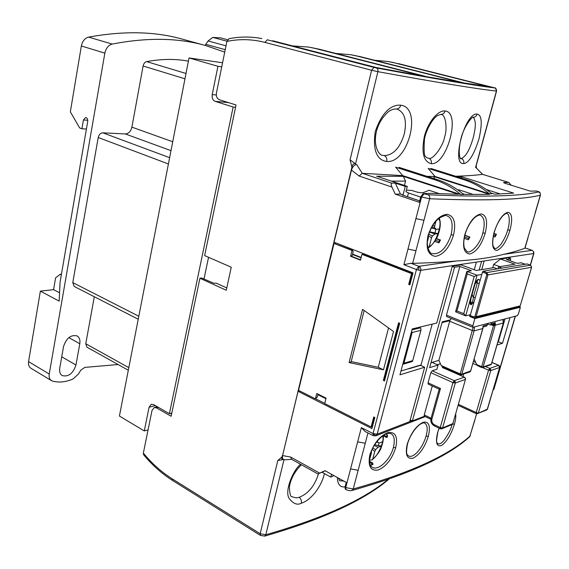 <?xml version="1.0" encoding="UTF-8"?>
<svg xmlns="http://www.w3.org/2000/svg" width="569" height="569" viewBox="0 0 569 569"><rect width="100%" height="100%" fill="white"/><g stroke="black" fill="none" stroke-linecap="round" stroke-linejoin="round"><path stroke-width="0.85" d="M372.09 449.439L374.779 451.388L372.773 458.913L372.183 459.887L370.447 460.136M369.416 460.3L371.493 452.732L371.329 451.26M374.779 451.388L375.647 449.638L378.122 447.234L381.458 445.883L382.574 441.708L379.246 443.045L377.603 442.305L377.411 440.868M381.458 445.883L378.236 445.698L374.708 444.595M376.578 441.914L377.603 442.305M376.522 441.992L379.246 443.045M374.167 445.463L378.122 447.234M372.773 448.002L375.647 449.638M428.301 235.872L431.558 237.728L429.311 246.171L428.215 247.65C430.513 247.479 437.412 238.696 438.471 233.752C440.562 227.436 440.826 222.209 439.268 218.062M427.369 241.846L428.379 238.041L428.237 236.142M431.558 237.728L432.461 235.936L434.922 234.001L438.144 233.71L439.396 229.044L436.181 229.314L434.652 227.721L434.688 225.993L432.596 225.68M435.996 221.092L434.688 225.993M438.144 233.71L429.623 231.718M431.821 227.01L434.652 227.721M431.323 227.934L436.181 229.314M429.467 232.124L434.922 234.001M428.727 234.328L432.461 235.936M473.877 317.658L470.286 316.25L470.214 315.518L482.455 272.131L483.102 271.2L527.086 263.952M411.97 329.885L420.512 327.822L421.088 329.622L412.568 361.166L421.088 329.622M412.162 361.564L412.568 361.166M411.551 331.457L412.148 332.488L403.926 363.186L402.781 364.231M224.734 52.113L205.637 45.556C178.474 37.789 147.321 37.298 112.193 44.076C108.395 45.171 105.948 48.194 104.845 53.145L49.24 374.025C48.785 377.133 49.517 379.338 51.445 380.625L52.497 381.081C58.913 382.823 65.791 382.112 73.138 378.94L78.515 373.968L80.819 370.156L84.76 367.41L118.046 364.523M61.445 274.222L60.122 274.35L55.613 277.8L53.586 289.649L40.371 291.129L59.169 301.129L60.037 282.409L87.704 121.553C87.882 119.22 87.192 117.861 85.642 117.484L83.423 119.988L81.922 128.786L86.417 129.028M81.922 128.786L79.639 127.933L70.343 111.83L81.353 45.982L104.845 53.145M40.371 291.129L28.578 361.635C28.158 364.701 28.912 366.884 30.854 368.186L51.445 380.625M205.637 45.556L182.656 39.225C155.188 31.387 123.85 30.69 88.636 37.12C84.838 38.166 82.413 41.117 81.353 45.982M227.593 39.738L220.495 37.846L212.763 37.405L208.076 40.961L205.096 45.406M60.122 274.35L61.324 274.962M79.795 343.74C80.357 340.02 79.461 337.417 77.114 335.938C70.905 334.515 66.381 338.043 63.543 346.535L59.738 368.15C59.219 371.678 60.044 374.16 62.206 375.59C68.479 377.083 73.06 373.556 75.962 365.014L79.795 343.74L68.835 337.616M94.312 296.748L85.77 343.747L86.908 347.147L128.317 370.248M188.396 61.146C175.408 58.728 161.496 58.884 146.66 61.616C144.853 62.121 143.665 63.579 143.103 66.004L131.894 127.136C130.799 131.411 128.601 133.679 125.315 133.943L102.811 132.826C100.5 133.004 98.97 134.569 98.224 137.506L72.782 282.608L74.198 286.442L138.231 319.237M189.022 57.953L217.927 66.296L212.216 94.575C211.789 97.989 212.77 100.251 215.167 101.36L233.141 107.036L169.406 413.684L153.594 404.609L151.269 404.303L149.071 407.233L144.284 430.946L119.412 416.031L189.022 57.953L222.571 62.754M217.927 66.296L221.746 66.822M233.141 107.036L235.559 107.257M169.406 413.684L171.81 413.03M144.284 430.946L148.068 429.872M53.586 289.649L59.56 292.779M396.963 109.084L397.091 109.12C404.659 112.235 407.063 120.486 404.303 133.886C399.986 147.961 393.3 155.202 384.231 155.6L382.19 155.202C380.433 155.856 372.894 147.897 376.223 132.442C377.98 124.511 381.941 117.691 388.101 111.972C390.619 109.973 393.378 108.978 396.373 108.963L396.373 108.963C398.563 108.914 400.021 107.655 400.761 105.208C422.639 107.562 408.151 163.929 386.707 161.454C382.788 161.006 371.372 158.182 375.263 131.574C384.231 105.329 396.785 104.767 400.761 105.208M472.782 117.385C473.714 117.292 474.51 118.857 475.165 122.079C475.67 125.116 475.023 130.358 473.23 137.819C470.769 146.148 468.187 151.951 465.499 155.216C463.294 157.627 461.815 158.687 461.046 158.395L460.371 158.338M440.463 114.426L440.868 114.497C445.819 113.821 447.533 129.554 444.56 137.029C443.464 145.593 432.532 160.735 428.642 158.196L427.305 157.976L425.868 156.802C424.14 156.575 423.685 150.557 424.51 138.758C426.48 129.092 432.596 118.729 437.412 115.585L440.712 114.454C442.91 114.39 444.368 113.224 445.093 110.969C461.239 112.079 447.12 165.031 431.309 163.716C423.556 161.774 421.252 152.691 424.374 136.453C428.016 122.072 438.073 110.045 445.093 110.969M318.491 473.707L318.469 473.792C314.707 485.912 308.291 493.743 299.216 497.278C297.452 498.081 295.055 497.889 292.032 496.687C290.588 497.306 289.713 494.041 289.422 486.893C290.659 478.942 294.65 471.552 301.385 464.731M282.885 454.211L351.905 167.179L350.07 159.839L371.607 70.25L264.884 42.383C252.074 39.119 239.407 38.799 226.903 41.423L216.44 92.953C216.007 96.381 216.995 98.643 219.414 99.76L236.028 104.973L204.634 255.595L231.256 267.231L226.277 290.261L199.911 278.234L171.134 416.273L156.546 407.881L154.192 407.575L152.001 410.498L143.352 453.116C151.966 463.571 161.582 472.142 172.194 478.828L260.182 533.75L277.779 460.556L283.483 459.496M282.878 454.254L282.004 456.857C281.463 458.522 281.719 459.468 282.75 459.695M226.903 41.423L228.966 38.72C239.293 36.644 249.77 36.501 260.396 38.301L261.818 38.557M350.07 159.839L355.568 163.893L354.38 163.438M351.905 167.179C352.296 164.96 353.221 163.794 354.679 163.687M143.352 453.116L143.594 454.752C152.257 465.172 161.923 473.749 172.585 480.478L260.467 535.429L260.182 533.75L265.801 534.76L283.967 459.716M157.336 406.757L154.555 407.482M171.589 414.076L170.423 413.407M199.911 278.234L201.732 278.021L214.044 283.355L216.092 283.092L226.775 287.942M374.494 60.243L388.044 61.502L394.36 62.846L488.174 86.495L464.091 82.982L360.575 56.715L352.055 54.958M335.838 53.458L350.717 54.716L357.225 56.103L461.367 82.555L426.821 76.737L319.309 49.226L310.205 47.355M292.416 45.869L308.825 47.099L315.532 48.543L423.044 76.075L376.401 67.569L272.665 40.762M355.568 163.893L377.894 71.673L371.607 70.25L374.032 67.405L376.386 67.939C435.349 78.906 474.781 85.563 494.674 87.903L398.179 63.543M477.106 114.113C479.276 114.412 484.027 116.752 478.956 138.936C472 161.141 466.054 163.346 463.771 163.573C450.854 165.309 464.994 112.107 477.106 114.113C476.452 116.133 475.072 117.221 472.967 117.37L473.266 117.25C473.188 115.649 463.543 125.614 460.385 141.041C457.348 157.385 461.423 159.882 460.677 158.659L460.385 158.36M476.381 167.883L476.409 166.504L475.805 166.61L476.168 166.468M324.408 473.564C321.841 485.89 311.25 500.272 301.328 503.202C297.303 505.393 293.22 503.771 289.088 498.344C284.429 491.097 292.978 470.186 300.581 464.283M345.106 486.844C340.198 487.605 337.616 484.496 337.374 477.519M343.797 481.061L339.586 480.755M375.725 135.187L375.789 134.746M203.994 279.002L208.546 257.309M490.663 364.814L491.417 363.925M469.944 371.863L461.274 374.815L460.307 374.815L460.229 373.925L461.779 374.189L470.719 370.924M486.467 410.071L487.356 409.168L476.907 413.862M440.634 428.784L440.171 428.564L440.242 427.547L442.575 427.924L441.679 428.884M499.774 367.304L498.6 365.334L499.674 366.173M440.171 428.564L442.575 427.924L455.3 383.001L465.328 379.48L465.207 378.157L464.268 377.211L454.233 380.689L455.179 381.65L455.3 383.001L452.945 382.603L454.233 380.689L432.141 370.803L436.9 369.295L438.08 365.042L429.631 367.666L442.255 321.791L450.627 319.785L451.025 318.363M443.258 367.282L442.412 367.546L464.51 377.211L442.689 367.567M491.922 362.489L498.6 365.334L489.745 368.399L490.649 369.295L490.763 370.561L488.565 370.184L489.745 368.399L485.499 366.571M532.179 250.36L533.452 251.647L532.179 250.36L525.059 247.899M412.006 420.726L377.162 434.204L373.036 433.557L373.314 435.698L365.127 431.522L361.365 427.625L357.652 441.85L365.262 443.279L358.15 470.293L350.589 468.899L357.652 441.85M412.632 263.355L410.875 263.255L403.898 264.706L407.98 249.066L415.953 250.73L407.98 249.066L415.925 218.617L423.955 220.324L412.632 263.355C429.026 262.885 443.699 262.089 456.644 260.972L418.834 266.299L416.451 269.542L418.82 270.204L418.834 266.299C420.42 267.103 421.046 268.454 420.726 270.346L481.602 261.335L479.155 270.026M383.862 435.065L386.522 436.402L386.429 437.426L387.51 437.063L387.347 434.851L385.775 434.055M369.836 454.873C373.826 443.187 379.964 435.74 388.243 432.54C395.569 431.771 398.051 436.85 395.69 447.775C391.991 459.126 386.145 466.544 378.165 470.037C370.526 471.146 367.752 466.096 369.836 454.873L370.234 454.61C372.539 446.558 377.069 440.05 383.833 435.079C386.344 433.393 388.705 432.931 390.924 433.685L390.931 433.692C394.26 435.335 395.092 439.901 393.442 447.383C390.284 459.695 378.513 471.054 372.29 467.341L372.282 467.334C372.019 466.616 368.029 467.128 370.234 454.61L370.263 454.51M407.226 444.112C410.974 432.973 416.28 425.69 423.13 422.262C429.026 421.202 430.754 425.911 428.315 436.38C424.759 447.326 419.709 454.588 413.165 458.166C406.97 459.446 404.993 454.766 407.226 444.112L407.496 443.912C410 435.904 413.905 429.595 419.197 424.979C421.679 423.165 423.507 422.532 424.68 423.094C427.44 424.965 427.916 429.275 426.11 436.032C424.211 442.326 421.352 447.639 417.532 451.978C413.819 455.847 410.804 457.17 408.478 455.94L408.478 455.94C407.632 454.311 405.32 456.231 407.496 443.912L407.525 443.82M494.233 232.344L494.226 232.38C496.232 225.594 499.091 220.089 502.797 215.85C505.5 213.581 506.851 212.792 506.851 213.475L506.865 213.482C510.059 213.958 509.753 224.52 507.697 229.869C506.659 234.257 504.383 239.094 500.876 244.393C497.655 247.999 495.542 249.265 494.561 248.205L494.468 248.169M428.414 235.445L428.4 235.495C430.498 228.176 434.126 222.365 439.275 218.055C444.069 215.594 446.622 214.869 446.942 215.871L446.957 215.871C451.886 217.621 453.287 223.88 451.153 234.648C446.395 248.319 440.029 254.642 432.056 253.618L431.864 253.539M480.357 215.281L480.449 215.31C484.439 217.522 485.243 223.368 482.868 232.856C479.98 245.182 469.966 254.158 466.936 251.541L464.368 248.063C463.408 244.364 463.628 239.876 465.029 234.606L464.781 234.677C468.877 222.443 474.262 215.523 480.94 213.923C486.58 214.947 487.996 221.412 485.172 233.311C481.31 245.275 476.189 252.167 469.823 254.002C463.863 253.248 462.184 246.811 464.781 234.677M432.177 324.145L420.882 365.547M430.968 362.802L432.184 362.432L438.08 365.042M440.449 363.747L437.341 364.715M492.669 267.828L493.643 264.407L499.845 266.662M502.818 258.198L502.534 258.746M454.809 372.923L454.944 372.446M408.919 368.627L400.96 371.031M409.765 421.593L424.652 367.233L420.199 365.134L408.947 368.527M510.009 317.623L502.491 343.306L497.967 341.749M498.38 341.62L504.995 318.946M474.254 269.756L476.395 262.11M399.715 323.306L398.563 322.815L383.371 380.433L384.488 380.96L399.715 323.306M460.862 194.577C452.718 187.692 443.884 182.713 434.375 179.64L437.269 179.64C446.75 182.699 455.556 187.649 463.671 194.498L460.862 194.577L402.71 175.622L362.211 173.296L356.713 164.569C354.274 164.818 352.531 166.653 351.471 170.081L334.06 242.209L413.03 272.864L409.865 284.856L408.691 284.386L409.331 284.28L412.176 273.511L362.617 254.243L361.948 254.322L360.497 260.147L350.596 256.256L352.026 250.46L334.024 243.454L298.554 390.355L315.432 398.862L316.762 393.492L326.08 398.151L324.728 403.549L371.109 426.942L373.741 416.956L374.843 417.504L371.913 428.599L298.071 391.301L282.558 455.591C282.082 458.145 282.75 459.553 284.564 459.809L291.748 459.368M409.495 283.675L410.036 284.201M384.239 379.402L384.729 380.064M399.104 323.043L384.018 380.234L383.371 380.433M352.993 254.649L351.272 256.178L360.575 259.834M385.946 375.462L385.22 375.675M398.897 326.386L398.179 326.556M398.52 325.269L399.089 325.667M420.42 365.341L409.168 368.74M364.167 310.482L351.087 362.033L349.089 362.567L362.567 309.344L393.535 331.507L383.463 369.814L349.089 362.567M424.652 367.233L399.943 374.829L412.226 328.932L436.75 323.05L452.462 265.652M351.201 361.585L378.264 367.261L388.549 327.936M378.264 367.261L383.463 369.814M481.715 269.614L484.155 260.958L481.602 261.335M533.857 253.504L484.155 260.958M510.286 257.096L509.895 258.447M497.022 344.992L502.491 343.306M474.916 419.545L476.573 413.855M527.975 237.472L535.322 212.706M525.031 248.013L524.838 248.226C519.092 250.452 512.015 252.494 503.622 254.35C491.118 257.7 475.456 259.905 456.644 260.972M536.574 191.042L530.258 191.113L505.514 183.446L503.515 182.613L503.97 182.464L508.842 182.457L511.154 185.188M482.74 174.42L482.583 174.37C475.286 175.295 466.296 175.921 455.613 176.248M482.711 174.391L475.456 167.144L482.583 174.37L508.693 182.436M334.024 243.454L352.702 250.388L353.178 251.747L352.318 255.253M455.662 413.791C456.061 416.437 455.655 419.922 454.425 424.239C451.16 434.552 446.864 441.629 441.53 445.47C436.615 447.085 435.306 442.739 437.618 432.447L439.055 428.173M515.215 316.257L493.792 389.089L493.039 390.199M494.07 232.437C498.046 220.587 502.633 213.859 507.84 212.244C512.093 213.14 512.79 219.165 509.931 230.296C506.389 241.533 502.071 248.24 496.986 250.417C492.377 250.118 491.403 244.122 494.07 232.437L494.226 232.38C492.619 239.378 492.306 244.08 493.295 246.477L494.561 248.205M428.016 235.58C432.39 222.678 438.685 215.58 446.9 214.285C454.055 215.715 456.26 222.664 453.514 235.132C449.467 247.615 443.493 254.692 435.591 256.363C428.087 255.367 425.562 248.44 428.016 235.58L428.4 235.495C424.908 246.839 430.904 254.841 432.056 253.618M456.687 176.589L461.167 176.61L513.7 193.126L494.774 194.2L490.926 192.969M427.34 176.447L433.614 176.482L489.447 194.342L465.051 194.413L462.618 193.616M427.07 176.362L435.022 176.461L489.333 193.816L491.872 193.752C484.027 187.244 475.506 182.535 466.31 179.619L430.911 168.46M391.742 183.133L395.306 183.111L405.256 186.419L407.326 186.397L376.671 176.212L403.286 176.34L458.294 194.285L431.224 193.346L423.165 193.609L420.768 196.753L419.317 202.329L395.277 194.157L391.949 187.066C390.946 184.705 390.875 183.389 391.742 183.133L362.254 173.303M423.165 193.609L427.995 194.74C483.472 197.237 520.308 196.298 538.502 191.931C539.988 192.528 540.586 193.616 540.294 195.203L535.144 212.87M333.185 475.207L332.936 476.189L330.795 477.099L322.04 472.249L317.915 473.927L325.006 470.698L346.258 482.42L345.013 487.206L345.262 489.148L345.959 489.539L345.71 487.59L353.235 488.97C409.573 473.18 448.536 455.506 470.129 435.961L470.385 435.513M452.113 424.495C451.004 429.062 448.329 434.325 444.076 440.285C441.523 443.315 439.417 444.439 437.76 443.656L437.675 443.607M345.959 489.539C348.072 490.57 350.099 490.876 352.055 490.45L353.235 488.97L358.15 470.293L350.589 468.899L345.71 487.59L345.013 487.206M500.35 193.979L486.36 189.541M461.971 178.253L461.167 176.61M473.337 194.484L458.635 189.733L457.974 190.067M434.744 178.83L433.614 176.482M439.488 193.702L429.083 190.266L423.656 192.471C421.416 192.927 418.642 192.635 415.342 191.604L412.02 190.494L406.38 190.096M391.522 181.148L405.548 181.106L403.286 176.34M405.548 181.106L404.438 185.437M407.504 196.739L408.471 192.969L405.967 191.696L407.326 186.397M405.256 186.419L403.08 194.925L400.455 194.036L395.306 183.111M351.471 170.081L359.167 176.056L362.211 173.296M402.71 175.622L395.661 167.179L434.375 179.64M437.269 179.64L399.033 167.357M435.022 176.461L428.194 168.41L463.692 179.626L466.31 179.619M489.333 193.816C481.459 187.279 472.91 182.549 463.692 179.626M282.558 455.591L290.688 457.042L291.442 459.197L317.915 473.927M322.04 472.249L325.219 470.819M331.514 474.29L330.795 477.099M370.092 464.631L371.194 465.214L372.944 464.46L372.723 463.066L371.194 465.214M408.691 284.386L411.536 273.611L361.948 254.322M493.295 236.334L495.051 236.946L496.453 234.307L493.942 233.446M434.73 241.405L438.912 242.92L440.498 240.011L436.409 238.546M464.204 238.311L468.365 239.784L469.852 237.017L464.859 235.267M408.471 192.969L420.683 197.073M402.418 195.046L403.08 194.925M400.455 194.036L395.277 194.157M386.522 436.402L387.347 434.851M299.579 390.867L298.071 391.301M315.646 398.798L324.771 403.4M371.308 426.864L372.247 427.333M371.109 426.942L371.763 426.693L374.26 417.212M318.021 394.125L317.296 397.062L315.432 398.862M352.026 250.46L352.702 250.388M351.272 256.178L350.596 256.256M411.536 273.611L412.176 273.511M335.582 242.799L335.376 243.653M496.453 234.307L493.864 233.745M495.051 236.946L495.727 234.385M440.498 240.011L436.231 238.888M438.912 242.92L438.877 241.448L439.609 240.104M469.852 237.017L464.773 235.594M468.365 239.784L469.055 237.102M452.263 266.392L454.567 267.252L412.39 420.911L424.488 416.224M446.466 315.119L472.818 325.845L472.953 327.31L446.629 316.57L446.466 315.119L459.887 266.448L454.567 267.252M459.887 266.448L471.395 270.73L466.978 271.449L477.099 275.232L481.808 274.422M497.242 268.853L494.034 267.608L476.253 270.503L461.167 264.905L453.657 266.022L452.597 265.631M412.39 420.911L410.235 419.865M505.933 257.736L506.929 258.091L500.571 259.037L514.966 264.194L498.551 266.868L502.022 268.056M507.328 257.529L510.756 258.753L506.339 259.421L517.221 263.312L521.24 262.835M510.756 258.753L510.173 260.787M432.269 386.002L424.246 414.929L424.367 416.167L430.84 419.268M428.044 382.823L428.187 384.132L439.19 389.168L440.47 388.492L431.85 419.317C431.444 421.65 432.255 423.428 434.275 424.673L440.242 427.547L452.945 382.603L430.847 372.681L428.044 382.823L440.47 388.492M432.141 370.803L430.847 372.681M462.917 376.507L463.628 374.011M460.634 374.907L460.485 375.433M476.53 413.741L476.225 412.553L458.372 404.317M472.953 327.31L517.249 315.724L518.402 313.988L520.379 307.267L519.312 306.855M474.105 301.726L471.168 304.621C469.951 304.742 469.823 302.758 470.776 298.675L470.976 298.519M470.776 298.675L474.788 284.4C475.705 281.598 476.865 279.934 478.273 279.4L478.814 279.308L480.03 280.716M466.978 271.449L467.249 273.902L474.176 276.506L477.099 275.232L465.698 315.809L470.108 314.757L469.631 316.442L470.328 316.272M498.024 268.724L498.551 266.868M500.571 259.037L493.643 264.407M472.818 325.845L474.887 318.555L469.631 316.442M451.786 424.638L452.696 423.677L442.575 427.924M445.733 368.911L445.868 368.435M487.519 408.976L499.61 367.46L490.763 370.561L478.408 412.909L477.462 412.938L476.751 413.891L486.744 409.957L487.356 409.168M520.379 307.267L474.887 318.555M475.257 297.651L473.308 297.189C473.166 300.112 472.59 302.089 471.594 303.121L470.435 302.715L470.961 298.576L474.987 284.258M465.698 315.809L463.756 313.675L474.176 276.506M453.614 371.856L452.917 372.083M452.903 423.45L465.52 379.281M455.755 311.805L456.943 310.937L463.756 313.675M482.925 328.299L470.506 371.479M442.533 366.891L441.288 365.568L460.229 373.925L473.131 327.317M482.996 327.964L483.024 325.952L483.558 326.819L483.202 327.04M470.641 371.18L483.209 326.962L486.751 325.98L487.377 324.799L487.1 323.647M474.411 326.983L474.091 330.888L472.526 330.61L449.709 321.25L438.877 360.341L441.288 365.568M442.035 322.595L449.873 320.703L449.709 321.25M430.989 362.738L438.877 360.341M448.735 320.24L449.873 320.703M490.883 322.651L491.161 323.797L490.535 324.97L487.178 323.903M490.535 324.97L493.821 324.081L495.379 322.68L495.215 325.191L503.352 323L502.84 319.508M491.161 323.797L495.379 322.68L494.354 325.119L493.821 324.081M493.223 324.259L493.501 325.681L491.203 324.792M503.401 322.794L491.353 364.153L483.131 366.941L495.215 325.191L493.501 325.681L481.644 366.692L483.131 366.941L482.633 367.546L490.919 364.722M474.183 359.146L476.737 364.573L481.644 366.692L481.708 367.553L478.33 366.031M477.875 365.903L476.737 364.573M382.617 435.897C385.021 441.914 376.621 457.576 372.773 458.913M379.061 442.974L378.236 445.698M438.806 218.411L439.126 219.862M438.464 218.695C443.735 222.735 434.481 246.455 429.311 246.171M435.939 229.243L434.83 233.19M526.972 263.909L530.635 265.218M483.102 271.2L486.851 272.587L530.514 265.168L531.595 267.188M486.203 273.518L486.851 272.587L487.967 274.905L531.567 267.302L520.208 305.866L476.118 316.684L487.967 274.905L486.758 274.678L486.203 273.518L482.455 272.131M470.214 315.518L473.885 316.99L474.916 316.464L486.758 274.678M470.286 316.25L473.956 317.73L475.158 317.758L473.956 317.73L473.885 316.99M474.916 316.464L476.118 316.684L475.158 317.758L519.291 306.862L520.279 305.823L518.992 306.94M520.244 305.731L531.638 267.274L530.578 265.175L527.036 263.916M412.148 332.488L420.69 330.39M403.926 363.186L412.511 360.689M28.578 361.635L49.24 374.025M83.423 119.988L87.747 120.258M88.636 37.12L112.193 44.076M205.95 44.375L225.224 49.667M208.076 40.961L226.007 45.826M212.763 37.405L226.953 41.203M185.999 73.472L146.66 61.616M184.968 78.806L143.103 66.004M172.727 141.773L131.894 127.136M170.999 150.657L125.315 133.943M169.633 157.67L102.811 132.826M168.41 163.972L98.224 137.506M138.808 316.243L72.782 282.608M128.814 367.659L85.77 343.747M212.216 94.575L216.312 94.995M215.167 101.36L228.567 102.633M149.071 407.233L155.358 405.619M61.736 356.791L75.962 365.014M277.779 460.556L282.004 456.857M264.884 42.383L267.309 39.787L374.032 67.405M172.194 478.828L172.585 480.478M156.546 407.881L158.438 407.39M394.36 62.846L389.345 61.736M357.225 56.103L360.575 56.715M315.532 48.543L319.309 49.226M475.805 166.61L496.417 91.054C476.573 88.913 437.063 82.455 377.894 71.673C378.214 69.738 377.709 68.493 376.386 67.939M264.621 536.147L265.801 534.76C322.417 518.487 363.114 500.08 387.894 479.553M496.581 91.04L496.417 91.054C496.694 89.468 496.111 88.423 494.674 87.903M386.707 161.454C387.19 158.651 386.365 156.703 384.231 155.6M396.252 108.949L397.091 109.12M463.771 163.573C464.183 161.048 463.273 159.32 461.046 158.395M431.309 163.716C431.75 161.041 430.861 159.199 428.642 158.196M301.328 503.202C301.734 500.812 301.029 498.835 299.216 497.278M487.377 324.799L483.024 325.952L482.868 328.526L474.091 330.888L461.779 374.189L461.274 374.815L460.229 373.925M487.185 409.531L499.76 367.354L499.504 366.208M455.179 381.65L452.945 382.603M465.207 378.157L464.51 377.211M490.649 369.295L488.565 370.184L482.54 367.588M418.82 270.204L420.726 270.346L377.162 434.204L375.597 435.897M375.91 435.783L373.036 433.557L416.451 269.542L403.898 264.706M373.698 421.849L373.115 421.558L373.698 421.849M474.702 420.271L469.702 436.743L474.895 420.036M533.452 251.647L533.63 253.639L530.272 265.069M493.316 389.274L494.048 388.826M503.622 254.35L531.994 250.346L525.052 247.942M527.868 237.835L524.838 248.226M540.465 195.06L540.294 195.203C522.15 199.804 485.265 200.985 429.638 198.752L423.955 220.324M535.294 212.785L540.443 195.131C540.088 190.331 538.16 192.336 537.157 191.198L537.271 191.262M469.254 437.127L469.702 436.743C447.746 456.665 408.528 474.567 352.055 490.45L351.77 490.528M367.972 432.981L365.262 443.279M537.029 191.184L538.502 191.931M393.442 447.383L395.69 447.775M437.618 432.447L439.154 428.222M452.611 424.061L454.425 424.239M426.11 436.032L428.315 436.38M509.931 230.296L507.697 229.869M453.514 235.132L451.153 234.648M485.172 233.311L482.868 232.856M465.044 234.563L465.029 234.606C466.993 227.742 470.214 222.088 474.688 217.635C477.69 215.352 479.61 214.577 480.449 215.31M427.995 194.74C429.431 195.48 429.979 196.817 429.638 198.752L421.565 197.023L415.925 218.617M418.834 266.299L410.875 263.255M504.554 183.126L503.97 182.464M423.962 193.88L421.565 197.023L420.768 196.753M359.167 176.056L391.949 187.066M319.636 473.116L290.688 457.042M361.365 427.625L373.036 433.557M372.034 463.643L369.53 462.32M419.687 200.907L402.112 194.947M493.551 235.075L495.08 235.602M435.477 240.218L438.877 241.448M464.453 237.003L468.365 238.375M317.879 394.687L325.937 398.72M372.937 422.241L373.513 422.532M411.856 277.295L411.238 277.053M361.166 257.458L352.602 254.101M475.698 362.361L473.529 361.429M525.123 264.215L520.898 262.714M472.078 294.607L473.308 297.189L477.291 283.028L475.705 282.423M424.246 414.929L431.074 418.201M434.275 424.673L434.382 425.918L440.342 428.791L441.942 428.77L452.071 424.517L452.881 423.535L465.506 379.352L465.414 378.101M477.462 412.938L476.225 412.553L488.565 370.184M477.128 365.248L472.953 363.449M470.385 301.862L471.168 304.621M471.715 304.5L470.485 300.795M479.247 283.49L477.291 283.028L477.206 280.56M478.814 279.308L477.057 280.588M478.273 279.4L474.788 284.4M439.19 389.16L431.01 418.435L431.85 419.317M467.249 273.902L456.943 310.937M493.117 324.28L493.088 325.553M383.2 435.484C383.641 438.685 383.079 442.362 381.514 446.523C380.732 450.129 377.617 454.581 372.183 459.887M412.34 361.507L402.76 364.309M151.269 404.303L151.631 404.218M388.897 479.205C363.932 500.45 322.573 519.412 264.82 536.09L260.467 535.429M476.011 166.418L496.573 91.054C494.497 85.137 495.208 89.205 493.928 87.669L391.806 62.185M476.409 166.504L476.118 166.034M339.615 480.769L338.484 478.131M490.862 364.75L491.452 364.082L503.451 322.936C503.864 322.317 503.707 321.165 502.975 319.472M461.267 374.815L460.307 374.815L442.312 366.863M425.271 416.6L375.867 435.797L373.314 435.698M493.039 390.22L494.02 388.911L515.407 316.208M530.436 265.126L533.843 253.554L533.679 251.669M528.025 237.735L524.995 248.12M482.661 174.377L508.842 182.457M437.76 443.656L437.07 442.732C436.259 443.095 436.501 439.617 437.796 432.298M402.276 194.968L419.694 200.871M383.257 435.826L386.429 437.426M369.437 461.331L372.723 463.066M411.764 277.665L411.145 277.423M361.08 257.814L352.51 254.457M458.081 405.334L476.751 413.891M521.062 262.736L525.194 264.208M491.943 362.41L498.8 365.326M430.989 418.521C430.42 421.757 431.551 424.225 434.382 425.918M466.715 271.769L455.598 311.769M455.598 311.819L465.428 315.781M474.717 360.284L473.949 359.957"/></g></svg>
